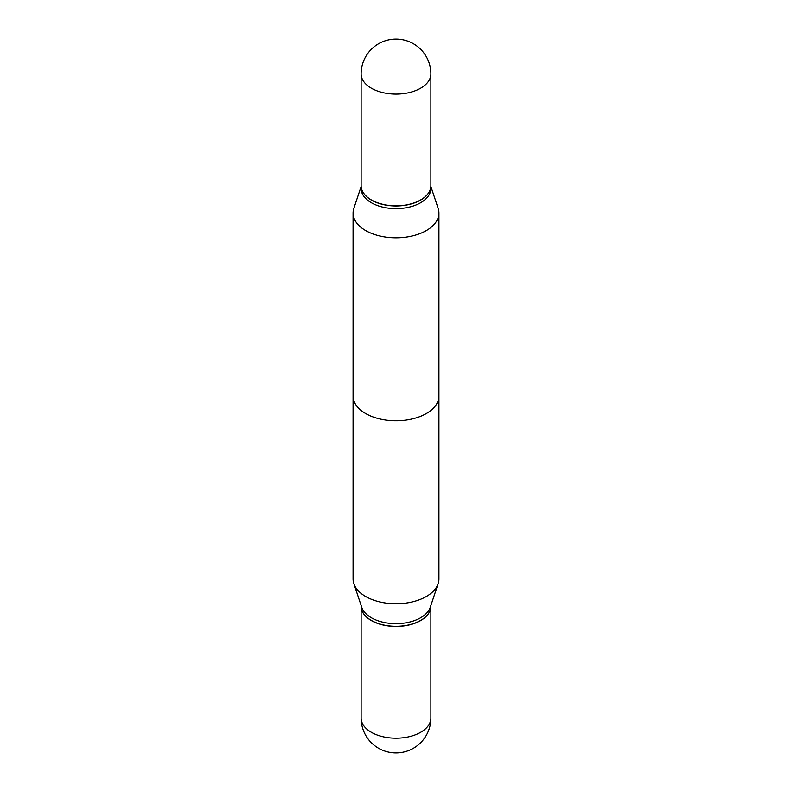 <?xml version="1.0" encoding="UTF-8"?>
<svg xmlns="http://www.w3.org/2000/svg" width="792" height="792" viewBox="0 0 792 792"><rect width="100%" height="100%" fill="white"/><g stroke="black" fill="none" stroke-linecap="round" stroke-linejoin="round"><path stroke-width="1.19" d="M361.122 606.246A34.878 20.137 0 0 0 361.122 606.316A34.878 20.137 0 0 0 371.339 620.552A34.878 20.137 0 0 0 409.345 624.918A34.878 20.137 0 0 0 430.878 606.316A34.878 20.137 0 0 0 430.878 606.246M426.353 230.551A42.926 24.79 0 0 0 438.926 213.028A42.926 24.79 0 0 0 438.154 208.336A42.926 24.79 0 0 1 438.926 213.028L438.926 396A42.926 24.79 180 0 1 426.353 413.523A42.926 24.79 180 0 1 379.576 418.899A42.926 24.79 180 0 1 353.074 396L353.074 213.028A42.926 24.79 0 0 0 379.576 235.927A42.926 24.79 0 0 0 426.353 230.551A42.926 24.79 0 0 0 438.926 213.028L438.926 578.972A42.926 24.79 0 0 1 438.154 583.664A42.926 24.79 0 0 1 426.353 596.495A42.926 24.79 0 0 1 383.417 602.672A42.926 24.79 0 0 1 353.846 583.664A42.926 24.79 0 0 1 353.074 578.972L353.074 213.028A42.926 24.79 0 0 0 379.576 235.927A42.926 24.79 0 0 0 426.353 230.551M420.661 202.722A34.878 20.137 0 0 0 430.878 188.486A34.878 20.137 0 0 1 420.661 202.722A34.878 20.137 0 0 1 382.655 207.088A34.878 20.137 0 0 1 361.122 188.486A34.878 20.137 0 0 0 382.655 207.088A34.878 20.137 0 0 0 420.661 202.722M420.661 200.059A34.878 20.137 0 0 0 430.878 185.823A34.878 20.137 0 0 0 430.878 185.754A34.878 20.137 0 0 1 430.878 185.823L430.878 188.486L430.878 185.823A34.878 20.137 0 0 1 420.661 200.059A34.878 20.137 0 0 1 382.655 204.425A34.878 20.137 0 0 1 361.122 185.823A34.878 20.137 0 0 0 382.655 204.425A34.878 20.137 0 0 0 420.661 200.059M361.122 185.754A34.878 20.137 0 0 0 361.122 185.823L361.122 188.486L361.122 185.823A34.878 20.137 0 0 1 361.122 185.754M353.846 208.336A42.926 24.79 0 0 0 353.074 213.028A42.926 24.79 0 0 1 353.846 208.336L361.122 186.565L353.846 208.336M361.122 185.684A34.878 20.137 0 0 0 371.339 199.921A34.878 20.137 0 0 0 409.345 204.286A34.878 20.137 0 0 0 430.878 185.684A34.878 20.137 0 0 1 409.345 204.286A34.878 20.137 0 0 1 371.339 199.921A34.878 20.137 0 0 1 361.122 185.684L361.122 73.943A34.878 20.137 0 0 0 371.339 88.189A34.878 20.137 0 0 0 420.661 88.189A34.878 20.137 0 0 0 430.878 73.943A34.878 34.878 0 0 0 378.566 43.738A34.878 34.878 0 0 0 361.122 73.943A34.878 20.137 0 0 0 371.339 88.189A34.878 20.137 0 0 0 420.661 88.189A34.878 20.137 0 0 0 430.878 73.943L430.878 185.684L430.878 73.943A34.878 34.878 0 0 0 378.566 43.738A34.878 34.878 0 0 0 361.122 73.943L361.122 185.684M353.846 583.664L361.756 607.325A34.878 20.137 0 0 0 385.783 622.769A34.878 20.137 0 0 0 420.661 617.75A34.878 20.137 0 0 0 430.244 607.325L438.154 583.664M361.122 605.434L361.122 606.177A34.878 20.137 0 0 0 371.339 620.413A34.878 20.137 0 0 0 420.661 620.413L420.661 620.413A34.878 20.137 0 0 0 430.878 606.177L430.878 605.434M371.398 620.453A34.709 20.038 0 0 0 371.458 620.482A34.709 20.038 0 0 0 420.542 620.482L420.542 620.482M430.878 718.057A34.878 34.878 0 0 1 413.434 748.262A34.878 34.878 0 0 1 361.122 718.057A34.878 20.137 0 0 0 371.339 732.293A34.878 20.137 0 0 0 420.661 732.293A34.878 20.137 0 0 0 430.878 718.057L430.878 606.316M361.122 718.057L361.122 606.316M430.878 186.565L438.154 208.336L430.878 186.565"/></g></svg>
